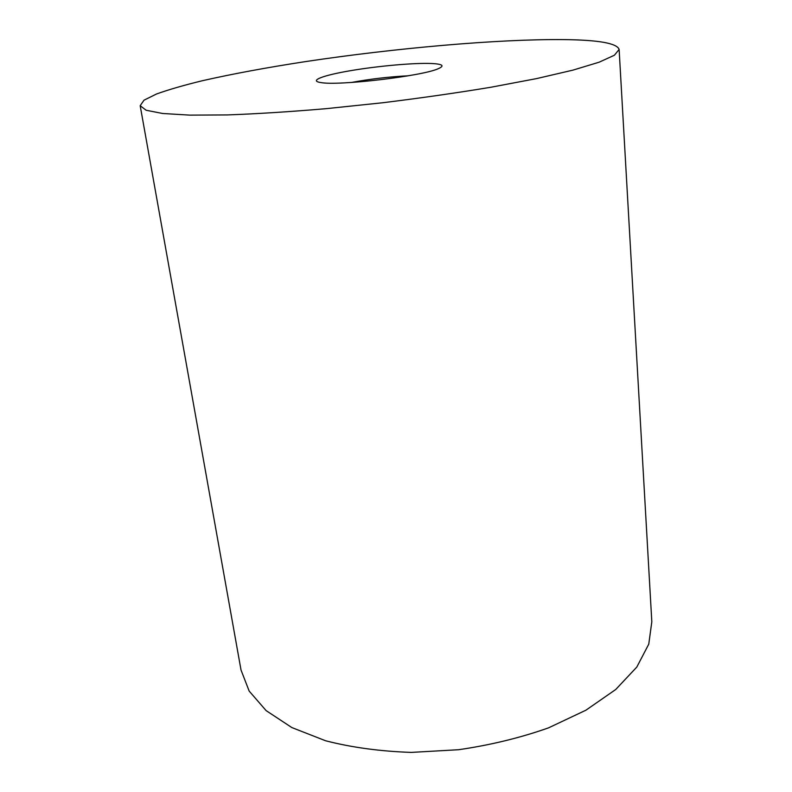 <?xml version="1.0" encoding="UTF-8"?>
<svg xmlns="http://www.w3.org/2000/svg" width="792" height="792" viewBox="0 0 792 792"><rect width="100%" height="100%" fill="white"/><g stroke="black" fill="none" stroke-linecap="round" stroke-linejoin="round"><path stroke-width="1.19" d="M408.375 75.784C389.199 76.755 370.181 78.982 351.302 82.487M431.511 63.499C414.147 62.766 378.556 65.944 351.133 70.577C323.601 75.191 308.613 80.655 320.503 82.507C337.57 86.11 422.572 76.121 438.332 68.666C444.906 65.766 442.629 64.043 431.511 63.499M563.765 39.6C498.109 38.966 395.238 48.114 305.554 61.588C266.894 67.528 232.561 73.884 202.584 80.675C184.051 85.18 168.706 89.615 156.549 93.981L144.025 100.178L140.184 105.702L146.134 110.246L162.598 113.484L189.833 115.127L227.324 114.929C256.984 113.85 290.02 111.761 326.433 108.643L382.615 102.762C420.641 98.069 456.756 92.902 490.941 87.239L536.501 78.616L573.012 70.112L599.118 62.202L614.394 55.232L619.126 49.441C617.018 43.253 598.564 39.976 563.765 39.6M140.184 105.702L241.025 670.042L249.163 691.079L266.132 710.622L291.842 727.561L325.631 740.777C351.747 747.48 380.308 751.351 411.296 752.4L458.618 749.717C490.357 745.104 520.314 737.827 548.49 727.878L585.902 710.206L615.711 689.515L636.798 667.082L648.767 644.144L651.816 621.789L619.126 49.441"/></g></svg>
